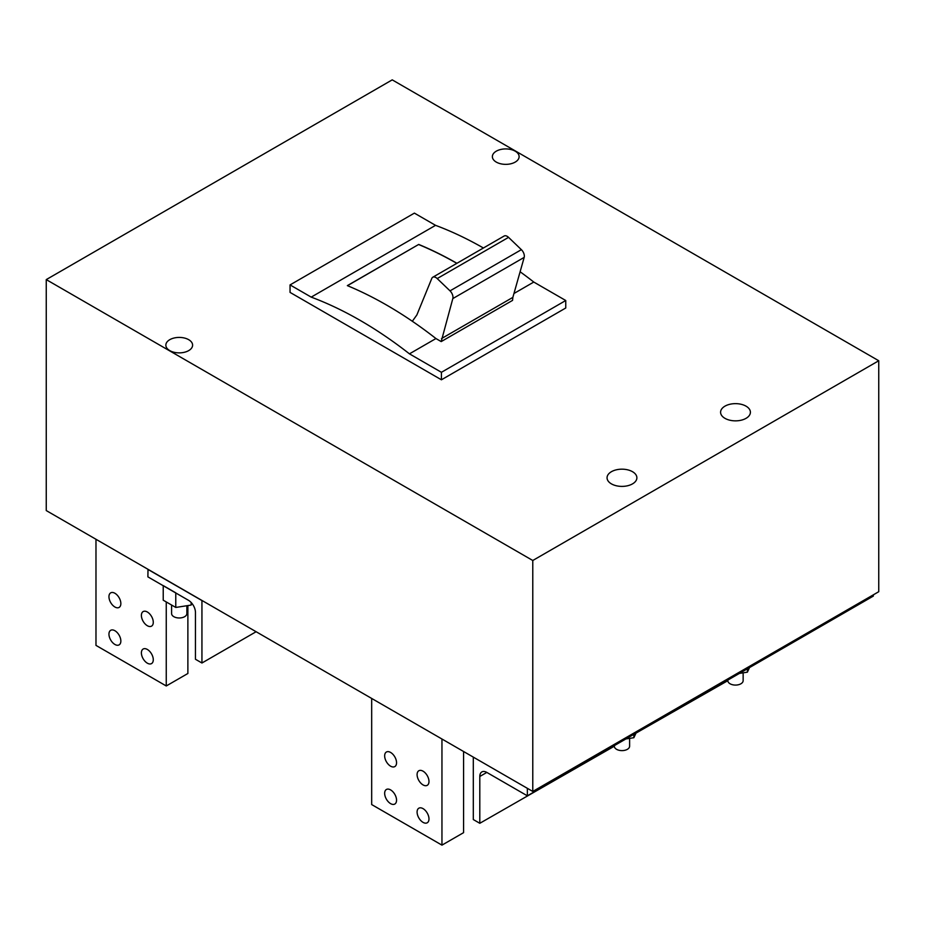 <?xml version="1.0" encoding="UTF-8"?>
<svg xmlns="http://www.w3.org/2000/svg" width="925" height="925" viewBox="0 0 925 925"><rect width="100%" height="100%" fill="white"/><g stroke="black" fill="none" stroke-linecap="round" stroke-linejoin="round"><path stroke-width="1.39" d="M747.388 668.798L747.388 672.174L739.41 673.412M747.388 672.174L749.528 667.572L825.771 623.543M479.797 823.296L473.311 819.55L473.311 757.124L527.366 788.331L527.366 795.824L486.828 772.421A9.944 5.735 -120 0 0 481.856 771.924A9.944 5.735 -120 0 0 479.797 776.48L479.797 823.296L614.327 746.209A7.643 4.417 0 0 0 619.045 750.279A7.643 4.417 0 0 0 627.381 749.319A7.643 4.417 0 0 0 629.613 746.209L629.613 738.37M625.89 738.948L633.868 737.711L636.007 733.109L727.848 680.661A7.643 4.417 0 0 0 732.565 684.743A7.643 4.417 0 0 0 740.902 683.783A7.643 4.417 0 0 0 743.145 680.661L743.145 672.833M163.228 585.594L163.228 600.198L175.773 607.447L175.773 592.832L163.228 585.594M191.128 602.452L191.128 605.066L175.773 607.447M191.128 605.066L191.914 603.366M147.884 569.395L201.939 600.556L201.939 663.005L195.452 659.259L195.452 612.442A9.944 5.735 -120 0 0 188.423 600.267L147.884 576.865L148.012 569.314M201.939 663.005L256.109 631.729M633.868 737.711L633.868 734.346M171.588 605.031L171.588 613.564A7.643 4.417 0 0 0 176.305 617.634A7.643 4.417 0 0 0 184.642 616.686A7.643 4.417 0 0 0 186.873 613.564L186.873 605.725M527.366 795.824L873.339 596.082L873.339 594.833M532.777 560.492L532.777 791.453L878.75 591.711L878.75 360.75L392.223 79.862L46.25 279.604L532.777 560.492L878.75 360.75M532.777 791.453L46.25 510.565L46.25 279.604M188.688 339.683A13.378 7.724 0 0 0 174.12 338.007A13.378 7.724 0 0 0 165.852 345.141A13.378 7.724 0 0 0 169.772 350.61A13.378 7.724 0 0 0 184.352 352.286A13.378 7.724 0 0 0 192.608 345.141A13.378 7.724 0 0 0 188.688 339.683M441.422 379.793L565.753 308.002L565.753 300.509L441.422 372.301L441.422 379.793L290.057 292.404L290.057 284.912L311.205 297.122L435.548 225.342L414.388 213.12L290.057 284.912M632.515 471.704A14.916 8.614 0 0 0 616.27 469.831A14.916 8.614 0 0 0 607.054 477.786A14.916 8.614 0 0 0 611.425 483.879A14.916 8.614 0 0 0 627.682 485.741A14.916 8.614 0 0 0 636.886 477.786A14.916 8.614 0 0 0 632.515 471.704M746.036 406.167A14.904 8.603 0 0 0 729.79 404.294A14.904 8.603 0 0 0 720.587 412.249A14.904 8.603 0 0 0 724.957 418.331A14.904 8.603 0 0 0 741.202 420.204A14.904 8.603 0 0 0 750.406 412.249A14.904 8.603 0 0 0 746.036 406.167M515.202 151.18A13.378 7.724 0 0 0 500.622 149.503A13.378 7.724 0 0 0 492.366 156.637A13.378 7.724 0 0 0 496.286 162.095A13.378 7.724 0 0 0 510.866 163.771A13.378 7.724 0 0 0 519.122 156.637A13.378 7.724 0 0 0 515.202 151.18M669.006 714.054L690.628 701.578M452.822 298.578L524.186 257.381A6.117 3.527 -120 0 0 521.376 249.669L508.553 237.367A6.117 3.527 -120 0 0 507.201 236.338A6.117 3.527 -120 0 0 504.137 236.025L432.784 277.234A6.117 3.527 -120 0 1 435.837 277.535A6.117 3.527 -120 0 1 437.201 278.564L450.024 290.866A6.117 3.527 -120 0 1 452.822 298.578L441.202 341.591L435.941 338.55A397.542 229.527 -120 0 0 412.33 321.264A397.542 229.527 -120 0 0 386.812 305.192A397.542 229.527 -120 0 0 347.349 285.628L418.713 244.431L347.476 285.675M441.502 338.585L512.855 297.387L512.554 300.394L441.202 341.591M456.823 263.347A397.392 229.435 -120 0 0 418.713 244.558M456.938 263.29A397.542 229.527 -120 0 0 418.713 244.431M524.186 257.381L512.855 297.387M555.474 779.602L577.107 767.114M166.257 601.944L166.257 685.968L187.879 673.481L187.879 605.574M432.784 277.234A6.117 3.527 -120 0 0 431.802 278.413L416.863 314.951L412.33 321.264M166.257 685.968L95.98 645.396L95.98 539.275M463.575 751.505L463.575 832.662L441.953 845.138L441.953 739.029M441.953 845.138L371.677 804.565L371.677 698.444M423.037 808.623A8.406 4.856 -120 0 0 418.828 808.207A8.406 4.856 -120 0 0 417.545 814.948A8.406 4.856 -120 0 0 423.037 822.36A8.406 4.856 -120 0 0 427.246 822.776A8.406 4.856 -120 0 0 428.529 816.035A8.406 4.856 -120 0 0 423.037 808.623M423.037 771.173A8.406 4.856 -120 0 0 418.828 770.756A8.406 4.856 -120 0 0 417.545 777.497A8.406 4.856 -120 0 0 423.037 784.909A8.406 4.856 -120 0 0 427.246 785.325A8.406 4.856 -120 0 0 428.529 778.584A8.406 4.856 -120 0 0 423.037 771.173M390.604 789.904A8.406 4.856 -120 0 0 386.396 789.476A8.406 4.856 -120 0 0 385.112 796.217A8.406 4.856 -120 0 0 390.604 803.628A8.406 4.856 -120 0 0 394.802 804.045A8.406 4.856 -120 0 0 396.097 797.304A8.406 4.856 -120 0 0 390.604 789.904M390.604 752.441A8.406 4.856 -120 0 0 386.396 752.025A8.406 4.856 -120 0 0 385.112 758.766A8.406 4.856 -120 0 0 390.604 766.178A8.406 4.856 -120 0 0 394.802 766.594A8.406 4.856 -120 0 0 396.097 759.853A8.406 4.856 -120 0 0 390.604 752.441M147.341 649.454A8.406 4.856 -120 0 0 143.132 649.038A8.406 4.856 -120 0 0 141.849 655.779A8.406 4.856 -120 0 0 147.341 663.179A8.406 4.856 -120 0 0 151.538 663.595A8.406 4.856 -120 0 0 152.833 656.866A8.406 4.856 -120 0 0 147.341 649.454M114.908 630.723A8.406 4.856 -120 0 0 110.699 630.307A8.406 4.856 -120 0 0 109.404 637.048A8.406 4.856 -120 0 0 114.908 644.459A8.406 4.856 -120 0 0 119.105 644.875A8.406 4.856 -120 0 0 120.4 638.134A8.406 4.856 -120 0 0 114.908 630.723M114.908 593.272A8.406 4.856 -120 0 0 110.699 592.856A8.406 4.856 -120 0 0 109.404 599.597A8.406 4.856 -120 0 0 114.908 607.008A8.406 4.856 -120 0 0 119.105 607.424A8.406 4.856 -120 0 0 120.4 600.683A8.406 4.856 -120 0 0 114.908 593.272M147.341 612.003A8.406 4.856 -120 0 0 143.132 611.587A8.406 4.856 -120 0 0 141.849 618.316A8.406 4.856 -120 0 0 147.341 625.728A8.406 4.856 -120 0 0 151.538 626.144A8.406 4.856 -120 0 0 152.833 619.415A8.406 4.856 -120 0 0 147.341 612.003M441.422 372.301L409.451 353.847A397.542 229.527 -120 0 0 360.334 320.489A397.542 229.527 -120 0 0 311.205 297.122M409.451 353.847L435.941 338.55M513.953 293.502L533.783 282.056L565.753 300.509M483.417 247.992A397.542 229.527 -120 0 0 435.548 225.342M533.783 282.056A397.542 229.527 -120 0 0 520.116 271.765M479.797 776.48L486.828 772.421M437.201 278.564L508.553 237.367M450.024 290.866L521.376 249.669"/></g></svg>
